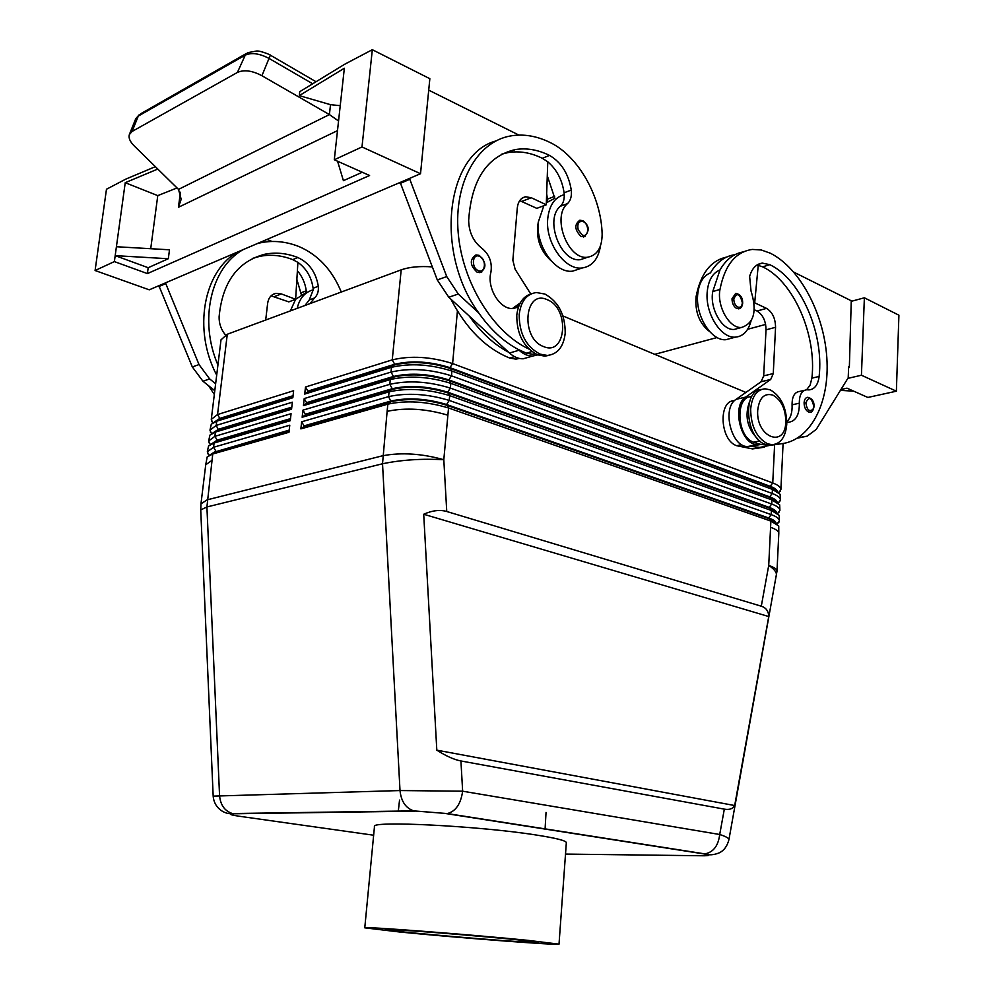 <?xml version="1.0" encoding="UTF-8"?>
<svg xmlns="http://www.w3.org/2000/svg" width="994" height="994" viewBox="0 0 994 994"><rect width="100%" height="100%" fill="white"/><g stroke="black" fill="none" stroke-linecap="round" stroke-linejoin="round"><path stroke-width="1.49" d="M211.56 443.858L217.189 440.168L290.509 418.623M446.753 511.5L761.292 606.203C766.088 607.732 768.573 611.186 768.747 616.541L734.678 805.538C732.913 808.818 729.459 810.011 724.328 809.141L460.93 760.969C454.084 759.664 446.045 756.061 436.813 750.159L423.705 514.246C432.278 510.456 439.957 509.537 446.753 511.5L443.809 459.713C421.829 453.575 401.452 452.258 382.715 455.749L207.174 499.833L200.962 503.859L205.733 464.77L211.97 460.371L205.733 464.77L207.174 456.942L212.753 453.972L288.981 432.278L289.763 425.208L213.561 447.263L207.324 451.798L208.554 445.995L214.083 443.013L290.273 420.723L291.056 413.69L214.89 436.329L208.653 440.963L210.318 444.554M208.653 440.963L209.92 435.086L215.4 432.079L291.565 409.217L292.348 402.197L216.22 425.42L209.97 430.153L211.548 433.719M291.714 407.788L218.431 429.868L212.766 433.073M212.902 432.974L218.506 429.271L291.789 407.155M209.97 430.153L211.3 424.189L216.729 421.195L292.845 397.737L293.628 390.729L217.537 414.548L211.287 419.381L212.766 422.935M292.994 396.357L219.749 418.996L214.207 422.139M214.244 422.115L219.823 418.399L217.537 414.548L227.291 334.245L221.003 339.836L211.287 419.381M290.434 419.257L217.114 440.777L211.337 444.02M654.76 354.336L717.084 337.525M747.65 329.275L765.629 324.429M840.936 389.536L846.987 388.169L867.837 397.451L896.377 391.201L898.911 315.197L864.37 297.79L861.438 375.235L847.857 378.366M864.37 297.79L851.237 301.331M848.627 367.196L849.361 367.022L851.262 300.784L793.833 272.157M840.439 390.356L853.722 391.176M896.377 391.201L861.438 375.235M849.361 367.022L848.652 366.699L848.205 377.795L816.248 429.383L807.14 436.155L798.368 437.671M776.202 443.945L776.699 443.958C807.376 444.417 828.884 407.416 827.045 361.94C825.43 316.49 801.04 268.641 770.4 253.234L761.28 249.979L752.284 249.432C735.548 251.855 724.788 265.187 719.979 289.428C716.662 306.326 729.571 328.852 741.536 327.448C754.073 323.286 757.229 311.097 751.004 290.882L749.638 276.369C752.048 268.281 756.297 263.87 762.398 263.112L769.816 264.677C800.779 279.239 824.088 333.164 819.131 376.44C818 384.864 814.608 389.362 808.967 389.909L806.793 389.772C801.748 390.518 799.263 394.991 799.338 403.191C799.462 414.908 795.834 421.257 788.453 422.264L786.838 422.102M751.638 396.743L751.663 396.73C734.889 395.637 736.591 436.776 753.589 442.206L760.05 444.256L769.381 445.449L781.321 443.746M749.712 401.241C744.394 415.567 747.053 428.103 757.689 438.876M760.05 444.256L757.503 444.517C741.114 445.623 731.162 405.813 745.699 397.091L770.71 379.447L773.27 373.558L775.556 327.299C775.407 318.328 772.4 312.017 766.523 308.376L754.694 302.81L758.236 265.398L762.634 266.839C793.61 281.314 816.882 335.015 811.899 378.142L810.135 385.051L806.619 389.785M804.481 390.307L799.536 391.45C794.492 392.195 792.007 396.656 792.081 404.831C792.404 412.411 790.652 418.027 786.838 421.642M738.492 308.861C740.89 308.525 742.282 306.624 742.68 303.158C742.717 297.554 740.393 294.299 735.709 293.379L732.006 298.722C732.081 303.356 733.647 306.612 736.728 308.5L739.685 308.538M809.812 412.286C811.725 412.783 813.142 410.857 814.061 406.509C814.248 401.638 812.185 398.557 807.849 397.277C805.649 397.513 804.394 399.339 804.096 402.756C804.196 407.279 805.674 410.36 808.532 412.013L810.918 412.05M750.942 321.298C748.209 331.126 743.04 336.407 735.461 337.14C721.234 338.643 705.38 314.054 707.144 292.634C708.175 280.581 712.449 273.027 719.979 269.983L712.76 291.565C709.43 308.401 722.315 330.828 734.293 329.424L738.579 328.256M731.46 338.208L725.881 339.699C711.642 341.228 695.812 316.775 697.602 295.466C698.633 283.464 702.92 275.947 710.449 272.89C716.699 262.143 724.837 256.079 734.864 254.712M709.828 331.748C699.354 323.622 694.781 311.868 696.111 296.485C700.658 273.636 710.797 260.503 726.527 257.111M743.152 251.929C733.647 253.632 725.931 259.645 719.979 269.983M756.62 265.249L758.236 265.398M764.436 447.213L752.545 448.915L736.74 445.722C719.942 440.466 717.991 400.222 734.491 400.657M760.895 444.442L750.395 446.256L759.727 447.437L776.016 444.094M750.395 446.256L747.836 446.517C731.435 447.635 721.52 408.037 736.069 399.339L761.106 381.746L763.678 375.881L766.014 329.846C765.877 320.913 762.87 314.651 756.993 311.023L754.297 309.755M761.491 389.437C742.294 390.07 745.363 438.006 765.107 444.281L769.542 445.188L773.183 444.653M750.656 409.242C750.955 426.252 756.583 437.758 767.567 443.771L772.003 444.691C780.7 443.933 785.633 437.049 786.788 424.04C786.527 407.478 781.011 396.084 770.251 389.859L765.082 388.791C756.695 389.673 751.886 396.494 750.656 409.242M785.807 421.791C785.595 408.845 781.284 399.961 772.897 395.127C764.311 392.767 759.254 397.811 757.714 410.249C755.738 437.31 785.347 448.89 785.807 421.791M778.737 492.726L780.886 489.607C780.911 487.259 778.203 485.047 772.748 482.96L452.605 363.568C430.974 356.697 410.845 355.467 392.245 359.865L305.493 387.014L304.711 394.071L391.499 367.32C410.124 362.996 430.253 364.239 451.922 371.048L772.425 489.383L780.141 494.316L780.389 500.019C780.414 497.721 777.693 495.534 772.226 493.484L451.487 375.819C429.806 369.035 409.652 367.792 391.027 372.079L304.214 398.569L303.443 405.639L390.282 379.559C408.919 375.347 429.085 376.602 450.791 383.311L771.916 499.932L779.681 504.828L779.892 510.456C779.917 508.195 777.184 506.058 771.717 504.033L450.357 388.095C428.638 381.41 408.459 380.155 389.81 384.33L302.946 410.149L302.151 417.256L389.064 391.835C407.714 387.735 427.917 389.002 449.673 395.624L771.394 510.494L779.209 515.377L779.395 520.918C779.408 518.706 776.674 516.607 771.195 514.619L449.226 400.42C427.457 393.835 407.254 392.568 388.592 396.618L301.654 421.779L300.871 428.886L387.846 404.148C406.509 400.16 426.749 401.439 448.542 407.975L770.884 521.092L778.737 525.95L778.799 533.455C778.811 531.293 776.078 529.243 770.574 527.292C776.078 529.243 778.811 531.293 778.799 533.455L776.997 571.19C776.997 569.202 774.239 567.288 768.722 565.437C774.251 568.99 776.848 572.395 776.5 575.663L776.426 576.035M777.681 491.844C777.258 489.88 774.773 488.042 770.213 486.314L449.959 367.656C430.141 361.406 411.715 360.275 394.68 364.264L307.854 391.139L305.493 387.014M776.935 524.037L779.395 520.918M778.153 503.126L780.389 500.019M304.711 394.071L307.792 391.773L394.606 364.935C411.653 360.959 430.079 362.089 449.897 368.339L770.188 486.898L777.942 492.105M777.184 502.318C776.811 500.38 774.314 498.553 769.704 496.838L448.828 379.894C428.986 373.732 410.534 372.588 393.475 376.465L306.587 402.682L304.214 398.569M777.544 513.563L779.892 510.456M303.443 405.639L306.525 403.328L393.4 377.148C410.46 373.272 428.923 374.415 448.766 380.578L769.679 497.422L777.532 502.666M776.687 512.829C776.351 510.904 773.854 509.09 769.182 507.375L447.71 392.17C427.818 386.094 409.329 384.939 392.257 388.716L305.32 414.262L302.946 410.149M302.151 417.256L305.245 414.908L392.183 389.399C409.267 385.622 427.755 386.778 447.648 392.854L769.157 507.971L777.109 513.252M776.19 523.353C775.904 521.452 773.394 519.651 768.66 517.961L446.579 404.496C426.637 398.495 408.136 397.327 391.04 401.004L304.04 425.879L301.654 421.779M300.871 428.886L303.965 426.525L390.977 401.688C408.062 398.022 426.575 399.178 446.517 405.179L768.635 518.545L776.687 523.863M728.888 839.868L728.925 839.657C728.937 838.191 725.856 836.476 719.706 834.5C718.314 845.782 713.369 852.243 704.883 853.883L703.926 853.921C710.884 855.138 710.362 855.759 702.36 855.759L565.511 854.082M227.291 334.245L401.191 269.846L392.245 359.865L394.68 364.264L391.499 367.32L391.027 372.079L393.475 376.465L390.282 379.559L389.81 384.33L392.257 388.716L389.064 391.835L388.592 396.618L390.977 401.688L387.846 404.148L387.126 411.342C405.8 407.428 426.053 408.708 447.884 415.194C426.053 408.708 405.8 407.428 387.126 411.342L382.528 463.776C401.315 459.862 421.729 458.507 443.809 459.713L448.542 407.975L446.579 404.496L449.226 400.42L449.673 395.624L447.71 392.17L450.357 388.095L450.791 383.311L448.828 379.894L451.487 375.819L451.922 371.048L449.959 367.656L452.605 363.568L457.414 311.01M724.328 809.141L719.706 834.5L462.645 791.199L400.01 790.553C401.129 801.338 405.701 808.11 413.728 810.88L447.238 813.564C455.637 811.489 460.781 804.034 462.645 791.199L460.93 760.969M210.219 454.767L215.86 451.102L213.561 447.263L214.083 443.013L217.189 440.168L214.89 436.329L215.4 432.079L218.431 429.868L216.22 425.42L216.729 421.195L219.823 418.399L293.068 395.711M237.33 815.962L239.194 816.236C229.974 814.844 228.16 814.024 233.714 813.775L232.484 813.552C224.781 811.104 220.482 805.14 219.562 795.635L206.914 506.965L382.528 463.776L400.01 790.553L213.176 796.132L200.726 509.947L206.914 506.965L212.753 453.972L215.785 451.711L209.883 455.003M207.324 451.798L209.1 455.401M432.266 266.889C419.667 265.994 409.304 266.988 401.191 269.846M289.142 430.762L215.785 451.711L289.217 430.116M423.705 514.246L768.747 616.541M436.813 750.159L734.678 805.538M559.013 944.151L566.332 842.663C566.17 840.675 556.193 838.141 536.412 835.047C479.617 825.977 369.83 820.485 374.477 826.548L364.773 927.837C359.617 926.085 470.622 934.546 528.423 940.399L559.013 944.151C560.715 945.642 458.184 937.789 400.507 932.099L364.773 927.837M402.57 930.235L385.2 929.589C383.274 930.57 475.082 938.845 517.986 941.604L538.574 942.461C543.233 941.728 444.243 932.794 402.57 930.235M341.29 292.037C332.257 270.082 318.204 254.936 299.119 246.611C286.123 241.467 273.288 240.188 260.614 242.785L257.148 243.642M243.045 249.68C210.84 267.597 198.688 320.627 217.934 364.997M225.514 334.99C221.066 329.61 218.941 323.51 219.115 316.701C222.42 282.159 237.703 261.323 264.951 254.203C275.785 252.078 286.757 253.197 297.877 257.533C309.171 262.838 315.98 272.418 318.291 286.26C318.776 291.329 317.508 295.243 314.464 298.001L310.14 303.568M304.947 305.493L309.283 299.94L313.222 289.838C304.872 292.112 299.542 298.287 297.206 308.351M297.392 270.741C302.3 276.556 305.245 283.253 306.251 290.832L306.363 292.435L295.64 299.281M295.616 299.306L290.372 310.886M271.064 295.839L288.807 301.878L295.64 299.293L297.902 262.366L292.733 259.633C281.625 255.309 270.654 254.215 259.844 256.34L252.961 258.254M265.696 320.018L267.647 303.294C268.517 297.715 271.263 294.41 275.897 293.342L281.339 293.926L295.64 299.293M301.269 294.448L296.858 279.364M214.331 394.506L208.578 385.734M313.222 289.838L313.11 288.235C311.457 277.164 306.388 268.542 297.902 262.366M272.07 241.467L266.964 239.43M158.878 285.7L192.327 366.948L202.938 381.224L214.791 390.679M340.234 105.675L330.517 104.681L299.293 95.623L299.753 91.684L344.794 64.188L372.328 49.7L429.843 78.7L420.524 173.714L149.249 289.826L95.089 270.517L106.47 189.245L125.716 179.156L155.375 166.669M129.555 134.053L135.457 119.417L138.29 116.074L245.257 55.13L247.866 52.632L256.787 50.992C260.788 50.669 272.518 55.701 270.343 55.167L270.331 55.167M246.425 53.452L140.837 113.689L138.29 116.074L132.09 131.456L237.404 72.45C243.99 69.481 252.165 70.574 261.931 75.73L270.356 55.167M180.411 192.215L178.448 207.274L181.181 199.272L178.51 189.382L134.091 145.783C129.99 141.645 128.412 137.917 129.332 134.625L132.09 131.456M237.404 72.45L245.257 55.13C251.755 52.297 259.856 53.49 269.548 58.721L312.7 83.782M338.556 120.982L329.412 114.583L261.931 75.73M177.044 187.953L157.773 195.619L125.232 182.685L116.41 246.736L169.489 249.792L168.321 258.726L148.181 267.709L147.398 273.586L369.582 175.503L334.295 159.773L344.346 68.238L299.293 95.623M157.773 195.619L150.715 248.711M362.301 172.248L343.415 180.672L337.575 161.239M334.295 159.773L361.99 146.95L420.524 173.714M372.328 49.7L361.99 146.95M400.184 182.411L437.298 279.935L448.791 297.243L469.292 316.092C480.835 332.418 493.943 344.471 508.605 352.236L469.292 316.092M450.829 299.107C466.186 328.691 485.817 348.347 509.698 358.051L515.861 359.12L519.427 358.461M125.232 182.685L157.785 169.042M116.41 246.736L114.372 261.596L95.089 270.517M168.321 258.726L115.192 255.644L148.181 267.709M147.398 273.586L114.372 261.596M409.491 178.435L446.728 276.58L458.246 294.013L478.797 312.998C434.577 253.085 445.61 154.517 495.807 140.986M518.88 135.085L428.725 90.143M528.92 349.031C493.297 332.53 462.285 282.656 458.184 232.708C453.898 182.71 477.083 141.794 510.431 135.967C523.577 133.693 536.934 135.942 550.514 142.714C578.794 156.493 601.308 197.135 602.14 234.199C601.991 247.655 597.232 255.309 587.839 257.173C568.108 260.751 551.26 216.568 567.586 203.571C570.668 200.515 571.885 196.017 571.264 190.065C568.556 173.801 561.299 162.246 549.483 155.399C537.866 149.684 526.435 147.746 515.203 149.597C486.923 156.344 471.417 179.964 468.659 220.457C468.957 232.36 473.405 241.666 481.978 248.351C489.383 254.501 492.365 262.466 490.912 272.232C486.563 288.198 500.33 310.19 513.376 308.475L518.47 306.972M535.431 353.839L532.548 354.274L526.373 353.181L518.172 349.416C503.486 341.576 490.365 329.449 478.797 312.998M512.506 308.5L520.247 302.959M530.734 293.926L515.128 269.25L512.854 260.242L517.29 207.982C518.073 201.496 520.856 197.756 525.64 196.775L531.305 197.744L546.278 204.789L547.769 161.786L542.339 158.294C530.734 152.616 519.315 150.715 508.083 152.579L501.895 154.107M518.172 349.416L519.042 350.223C523.453 354.212 528.038 356.138 532.796 356.014L537.754 354.883M519.713 200.614L536.822 208.355L546.278 204.789M409.379 179.479L400.073 183.455M508.605 352.236L509.487 353.044C513.886 356.995 518.458 358.909 523.217 358.784L529.578 356.945M546.663 193.818L547.793 201.571M546.352 202.813L554.801 198.266L547.284 175.789M538.226 222.47C535.642 237.827 540.003 250.674 551.31 261M586.174 257.732L580.62 259.608C560.902 263.199 544.078 219.214 560.417 206.243C563.126 203.621 564.406 199.757 564.257 194.675L564.095 192.799C562.144 179.802 556.702 169.465 547.769 161.786M543.83 205.708L538.251 222.209C535.642 246.003 555.522 273.81 572.693 271.138L579.9 268.74M564.257 194.675C554.764 197.247 549.247 205.261 547.731 218.717C545.134 242.635 565.039 270.629 582.223 267.97C592.213 266.392 598.301 259.036 600.475 245.903M165.464 282.88L199.024 364.574L209.659 378.938L215.648 383.721M158.767 286.583L165.352 283.775M585.168 236.522L581.179 236.56C574.569 230.024 574.122 224.582 579.837 220.233L582.757 220.668M481.755 272.095L477.207 272.281C469.802 265.361 469.392 259.571 475.977 254.911L479.033 255.334M549.856 355.156L544.923 356.15L537.605 354.833C523.652 347.44 516.718 334.232 516.781 315.21C518.172 303.369 523.092 296.2 531.566 293.702M565.201 333.276C563.586 346.831 557.646 354.224 547.371 355.442L540.053 354.125C526.099 346.72 519.154 333.499 519.216 314.439C520.868 301.281 526.596 293.975 536.362 292.534L544.874 294.038C558.504 301.691 565.275 314.763 565.201 333.276M547.272 299.728C570.047 308.202 566.381 356.647 543.532 346.546C520.185 338.395 524.335 288.707 547.272 299.728M303.965 426.525L304.04 425.879M305.245 414.908L305.32 414.262M306.525 403.328L306.587 402.682M562.952 315.968L745.898 392.431M216.692 375.123C192.65 329.822 203.459 270.803 237.964 251.842M307.792 391.773L307.854 391.139M753.589 442.206L759.764 440.926M813.055 409.23L813.8 406.26C811.502 397.339 808.843 396.196 805.836 402.856C806.966 410.037 809.377 412.162 813.055 409.23M737.759 307.034C740.381 307.867 741.922 306.463 742.381 302.835C739.971 293.553 737.101 292.224 733.796 298.834C733.858 302.723 735.175 305.456 737.759 307.034M712.76 291.565L719.979 289.428M696.111 296.485L697.564 296.05M762.634 266.839L769.816 264.677M811.899 378.142L819.131 376.44M792.081 404.831L799.338 403.191M736.74 445.722L741.735 444.678M745.699 397.091L736.069 399.339M770.71 379.447L761.106 381.746M773.27 373.558L763.678 375.881M775.556 327.299L766.014 329.846M807.14 436.155L797.66 438.106M759.329 444.38L749.662 446.381M774.612 444.691L772.748 482.96L770.213 486.314L772.425 489.383L772.226 493.484L769.704 496.838L771.916 499.932L771.717 504.033L769.182 507.375L771.394 510.494L771.195 514.619L768.66 517.961L770.884 521.092L768.722 565.437L761.292 606.203M200.738 510.133L200.962 503.859M413.728 810.88L232.459 813.539C227.44 814.757 214.406 810.359 213.176 796.132M233.714 813.775L415.057 811.154M446.294 813.626L703.926 853.921M373.657 835.221L239.194 816.236M702.36 855.759L704.957 855.759M314.464 298.001L309.283 299.94M274.53 296.547L281.339 293.926M297.877 257.533L292.733 259.633M178.448 207.274L337.5 130.624M330.517 104.681L329.412 114.583L178.51 189.382M509.698 358.051L514.507 356.647M526.373 353.181L531.877 351.578M514.606 306.661L519.154 305.195M531.305 197.744L521.862 201.372M446.728 276.58L437.298 279.935M458.246 294.013L448.791 297.243M519.042 350.223L509.487 353.044M547.607 199.061L554.64 196.39M560.417 206.243L567.586 203.571M192.327 366.948L199.024 364.574M564.095 192.799L571.264 190.065M202.938 381.224L209.659 378.938M306.251 290.832L301.145 292.77M582.248 234.957L578.185 229.825C577.042 223.501 578.732 220.755 583.254 221.625C589.765 224.346 588.721 238.274 582.248 234.957M479.555 256.377C486.824 259.148 485.519 273.984 478.288 270.579C470.97 267.846 472.312 252.886 479.555 256.377M542.339 158.294L549.483 155.399M766.523 308.376L756.993 311.023M318.291 286.26L313.11 288.235M210.455 444.467L208.964 442.715M211.685 433.632L210.318 432.017M212.915 422.835L211.66 421.357M769.381 445.449L773.419 444.629M775.419 444.219L776.699 443.958M734.293 329.424L741.536 327.448M762.398 263.112L757.838 264.491M752.545 448.915L759.727 447.437M783.086 443.523L780.886 489.607M778.637 492.639L780.278 491.26M778.066 503.063L779.818 501.585M777.482 513.513L779.358 511.922M776.898 524L778.898 522.297M447.238 813.564L704.883 853.883C709.045 855.374 713.829 855.039 719.209 852.864C724.017 850.541 727.26 846.142 728.925 839.657L776.997 571.19M209.212 455.339L207.609 453.438M447.201 813.564L413.765 810.893M275.897 293.342L272.604 294.622M259.844 256.34L264.951 254.203M135.768 118.696L139.433 114.496M270.53 55.266L316.042 81.744M515.861 359.12L518.706 358.287M532.548 354.274L534.958 353.578M525.64 196.775L522.235 198.092M532.796 356.014L523.217 358.784M580.62 259.608L587.839 257.173M479.853 272.716C486.774 268.293 486.588 262.528 479.27 255.433M544.923 356.15L547.371 355.442M757.503 444.517L747.836 446.517M508.083 152.579L515.203 149.597M399.538 800.095L398.283 811.402M582.223 267.97L572.693 271.138M546.041 812.396L545.085 829.071M769.542 445.188L772.003 444.691M735.461 337.14L725.881 339.699M582.981 220.767C589.678 225.961 589.914 231.378 583.664 237.019"/></g></svg>

